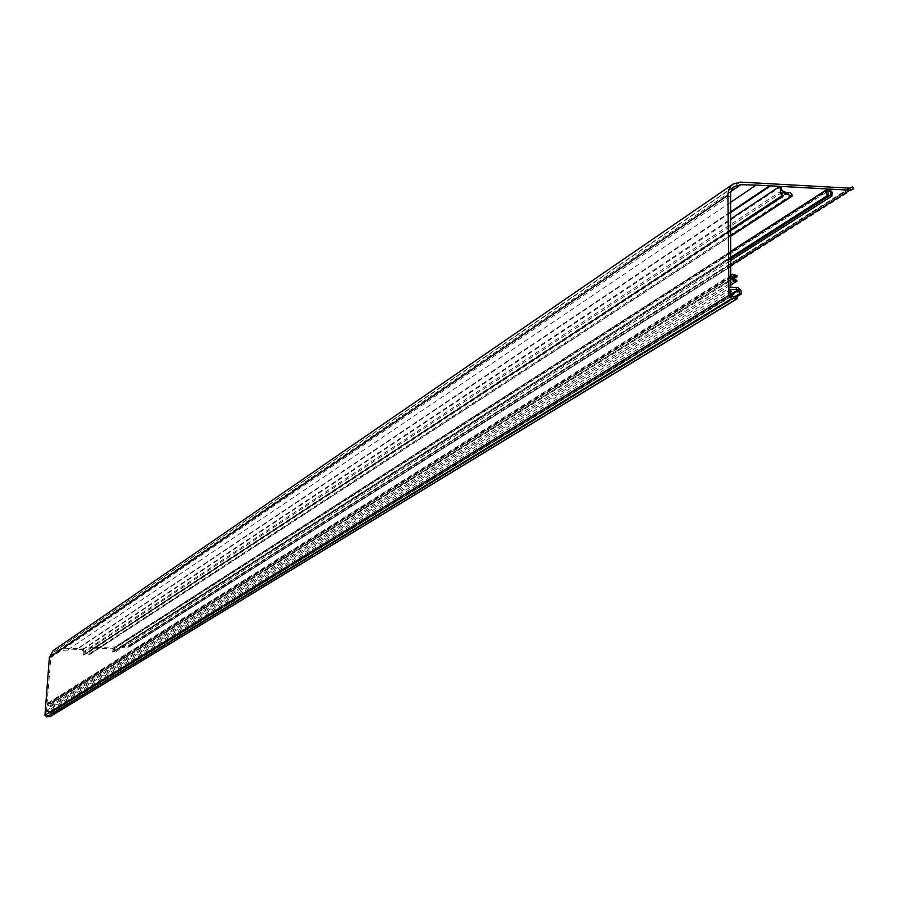 <?xml version="1.0" encoding="UTF-8"?>
<svg xmlns="http://www.w3.org/2000/svg" width="899" height="899" viewBox="0 0 899 899"><rect width="100%" height="100%" fill="white"/><g stroke="black" fill="none" stroke-linecap="round" stroke-linejoin="round"><path stroke-width="0.67" stroke-dasharray="4.5 3.37" d="M50.31 716.469L49.737 715.525L46.141 715.346L46.422 711.693L51.142 711.457L51.659 713.772L52.839 713.705L52.648 711.693L51.029 710.244L46.512 710.468L46.962 704.951L50.76 706.569L48.692 705.906L48.074 704.636L48.636 703.681L50.906 704.119L50.996 703.445L48.13 702.894L47.04 704.052L50.838 657.551L54.064 651.876L58.019 650.573L82.596 649.314L83.146 654.888L83.91 654.978L83.798 652.64L89.406 654.45L89.945 653.461L88.518 652.18L86.933 652.73L83.708 651.685L83.461 649.28L113.128 648.134L112.476 652.101L113.083 649.404L115.353 652.067L113.993 648.1L127.22 647.595L129.804 646.516L129.141 645.504L127.096 646.403L57.873 649.067L53.232 650.573M129.141 645.504L851.005 187.913L129.13 645.504M730.763 277.656L46.962 704.951M46.512 710.468L730.808 287.231M730.977 191.453L58.019 650.573M730.359 202.5L67.706 649.887M47.04 704.052L730.752 276.072M731.101 276.162L47.254 704.074M782.175 192.262L83.798 652.64M82.596 649.314L730.449 219.109M781.883 190.599L83.708 651.685M781.164 186.43L83.461 649.28M787.153 192.892L86.933 652.73M730.415 212.692L76.775 649.539M730.617 251.45L113.128 648.134M829.26 189.509L114.016 648.359M730.831 289.377L46.422 711.693M829.181 189.071L113.993 648.1M827.912 189.431L113.15 648.393M770.038 185.509L76.46 649.37M730.404 212.018L76.168 649.561M730.763 277.96L47.186 704.985M730.325 195.724L50.838 657.551M83.967 654.966L730.505 230.605L83.91 654.978M84.012 654.854L782.838 196.117M730.505 229.526L83.146 654.888M83.27 655.011L730.505 229.874M730.539 235.931L89.406 654.45M792.03 194.622L89.945 653.461M789.007 192.172L88.147 652.202M789.165 192.15L88.248 652.18M789.58 192.184L88.518 652.18M789.951 192.375L88.731 652.269M737.034 296.603L52.738 713.84M52.839 713.705L741.461 293.793M51.782 713.885L735.607 296.501M735.045 296.49L51.659 713.772M740.866 290.242L52.648 711.693M51.029 710.244L738.034 287.466M730.887 294.243L51.142 711.457M51.468 711.75L730.887 295.13M730.651 257.451L112.476 652.101M113.016 651.438L828.148 194.656M730.662 258.698L114.769 651.37M115.443 651.989L730.662 260.452M737.101 281.016L50.76 706.569M50.175 705.85L735.64 279.926M50.996 703.445L737.034 275.588M732.797 278.476L50.322 704.007M730.898 295.726L46.141 715.346M731.471 296.378L46.467 715.694M736.719 296.535L49.737 715.525M740.383 182.104L57.873 649.067M849.476 188.149L127.096 646.403M851.387 187.722L128.478 645.954M853.747 188.756L129.804 646.516M129.085 647.01L730.696 266.621L129.164 646.954M730.696 265.621L127.22 647.595M54.064 651.876L734.674 186.385M89.889 654.393L730.539 236.37M52.794 713.817L737.056 296.614M112.993 652.157L730.651 258.103M113.083 649.404L827.957 191.161M115.353 652.067L730.662 260.496M50.22 705.816L735.607 279.937M48.13 702.894L730.741 275.229M50.906 704.119L733.202 279.106M50.063 705.929L735.876 279.803M48.636 703.681L733.258 275.667M128.433 645.988L851.465 187.677M112.589 648.64L730.617 251.709M50.558 706.715L730.797 284.961"/><path stroke-width="1.35" d="M53.232 650.573L49.366 657.394L44.95 715.188L46.591 716.908L50.31 716.469M737.056 296.614L741.394 293.984L740.866 290.242L738.034 287.466L730.808 287.231L730.763 277.96M730.741 275.229L732.348 274.217L730.752 276.072L730.685 192.465L732.179 188.97L734.674 186.385L740.821 184.733L756.194 185.059L730.359 202.5M740.821 184.733L730.977 191.453M732.348 274.217L737.034 275.588L736.989 276.746L733.258 275.667C732.056 278.364 732.932 279.746 735.876 279.803L737.101 281.016L733.899 281.331L731.123 277.735M730.449 219.109L779.781 186.351L756.194 185.059M779.781 186.351L781.456 196.049L730.505 229.526M730.505 229.874L781.456 196.049M781.681 196.263L782.692 196.319L730.505 230.571L782.692 196.319M730.539 236.37L792.086 196.207L782.175 192.262L782.782 196.297M792.086 196.207L792.03 194.622L789.951 192.375L787.153 192.892L781.883 190.599L781.164 186.43L827.833 188.992L730.617 251.45M741.394 293.984L739.562 293.737L738.394 289.624L730.831 289.377L730.898 295.726L731.471 296.378L736.719 296.535L737.495 298.592L731.831 298.535L728.954 295.299L727.943 194.218L728.887 189.554L731.157 185.767L733.078 184.07L740.383 182.104L849.476 188.149L852.555 186.925L853.747 188.756L849.847 190.206L829.181 189.071L832.204 192.251L831.912 196.061L830.89 194.802L830.822 192.307L829.058 190.959L827.957 191.161L828.215 195.87L826.451 194.42L825.945 191.509L827.833 188.992M770.578 185.846L730.415 212.692M769.611 185.79L730.404 212.018M791.334 196.24L730.539 235.931M741.304 294.007L737.034 296.603M735.607 296.501L739.787 293.951M739.562 293.737L735.045 296.49M738.394 289.624L730.887 294.243M730.887 295.13L738.967 290.175M827.383 195.69L730.651 257.451M830.89 194.802L730.662 258.698M730.662 260.452L831.732 196.139M736.023 276.465L732.797 278.476M737.079 298.693L49.85 716.75M731.831 298.535L46.591 716.908M728.954 295.299L44.95 715.188M727.932 195.218L49.366 657.394M849.847 190.206L730.696 265.621M730.651 258.103L828.215 195.87M730.662 260.496L831.912 196.061M733.202 279.106L736.989 276.746M50.119 716.66L737.495 298.592M53.165 650.618L733.078 184.07M730.617 251.709L827.058 189.779M730.797 284.961L736.742 281.275"/></g></svg>
